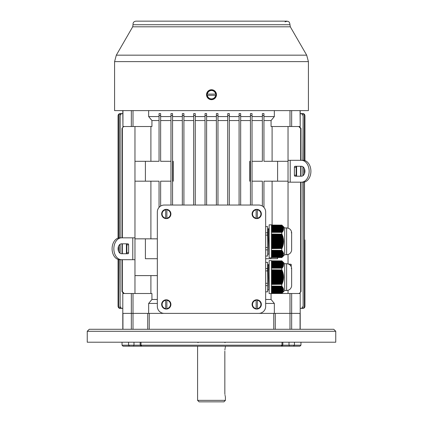 <?xml version="1.0" encoding="UTF-8"?>
<svg xmlns="http://www.w3.org/2000/svg" width="423" height="423" viewBox="0 0 423 423"><rect width="100%" height="100%" fill="white"/><g stroke="black" fill="none" stroke-linecap="round" stroke-linejoin="round"><path stroke-width="0.63" d="M157.33 299.468L151.936 299.468L148.658 303.444L148.658 313.385L300.203 313.385L300.203 293.504L300.203 329.29M148.658 313.385L122.797 313.385L122.797 293.504L122.797 329.29M288.037 290.3L288.037 293.504M157.33 275.611L134.963 275.611L134.963 293.504M131.342 110.609L131.342 126.514L124.219 126.514L122.966 127.064L122.358 128.243L122.342 237.842M122.342 243.807L122.342 253.747M122.342 259.706L122.342 291.532L124.219 293.504L123.532 293.504L121.993 291.59L122.342 291.532M133.012 329.29L133.012 313.385L131.342 313.385L131.342 293.504L133.012 293.504L133.012 313.385L291.659 313.385L291.659 293.504L298.781 293.504L300.034 292.954L300.658 291.532L301.007 291.59L299.468 293.504L300.06 293.504M300.658 128.486L298.781 126.514L299.468 126.514L301.007 128.428L300.658 128.486L300.658 160.312M300.658 166.271L300.658 176.211M300.658 182.176L300.658 291.532M277.599 257.591L277.599 258.717L265.67 258.717M301.419 182.176A10.935 7.73 -90 0 0 309.15 171.241A10.935 7.73 -90 0 0 301.419 160.312L303.175 160.312A10.935 7.73 90 0 1 310.905 171.241A10.935 7.73 90 0 1 303.175 182.176L288.037 182.176L288.037 161.306L263.952 161.306L263.952 115.579L262.36 115.579L262.36 161.306L252.023 161.306M159.048 115.579L159.048 113.591L160.64 113.591L160.64 115.579L159.048 115.579L159.048 161.306L134.963 161.306L134.963 238.836L157.33 238.836M172.563 161.306L173.229 161.306L173.229 181.181L172.563 181.181M250.437 161.306L249.771 161.306L249.771 181.181L250.437 181.181M118.905 113.956L120.053 113.591L118.81 114.025L118.065 115.579L118.065 238.128L118.065 180.082L118.091 177.205L118.482 177.205M120.592 113.591L119.344 114.03L118.599 115.579L118.593 114.924L119.418 113.898L122.797 113.591L120.053 113.591L118.065 115.579L118.07 170.543M118.086 171.918L118.091 177.205M118.075 179.384L118.065 180.082L118.482 180.082M118.075 248.962L118.08 248.327M118.435 307.574L118.065 306.426L118.065 259.421L118.065 306.426L119 308.113L122.797 308.415L119.815 308.304L118.784 307.479L118.482 306.426L119.032 307.664L120.592 308.415M118.482 173.229L118.091 173.229L118.065 170.358L118.482 170.358M304.935 245.647L304.93 240.121M304.565 114.432L304.935 115.579L304.935 160.597L304.935 115.579L304 113.893L300.203 113.591L302.397 114.036L303.143 115.579L303.143 160.312M304.92 171.69L304.925 170.95M304.914 241.496L304.935 239.936L304.518 239.936M304.518 242.813L304.909 242.813L304.909 246.789L304.518 246.789M304.925 248.962L304.909 246.789M304.518 249.66L304.935 249.66L304.935 306.426L304.935 245.795M118.144 115.03L118.26 114.718M304.877 170.358L304.518 170.358M303.492 113.671L303.809 113.787M288.037 126.514L288.037 161.306M288.037 182.176L288.037 228.124M288.037 263.91L288.037 254.514M134.963 275.611L134.963 238.836M134.963 126.514L134.963 161.306M206.62 120.55L216.38 120.55M172.563 120.55L182.329 120.55M217.972 120.55L227.733 120.55M195.267 120.55L205.028 120.55M183.915 120.55L193.676 120.55M229.324 120.55L239.085 120.55M240.671 120.55L250.437 120.55M170.977 161.306L160.64 161.306L160.64 115.579M145.401 161.306L145.401 181.181L159.048 181.181L159.048 207.418M157.33 258.717L145.401 258.717L145.401 238.836M170.977 181.181L160.64 181.181L160.64 206.07M172.563 113.591L172.563 115.579L170.977 115.579L170.977 113.591L172.563 113.591L172.563 205.039M170.977 115.579L170.977 205.039M134.963 181.181L145.401 181.181M122.342 128.486L121.993 128.428L121.993 237.842M121.993 243.807L121.993 253.747M121.993 259.706L121.993 291.59M121.993 128.428L123.532 126.514L122.94 126.514L122.94 110.609M288.037 181.181L263.952 181.181L263.952 207.418M301.007 128.428L301.007 160.312M301.007 166.271L301.007 176.211M301.007 182.176L301.007 291.59M252.023 115.579L250.437 115.579L250.437 113.591L252.023 113.591L252.023 205.039M250.437 113.591L250.437 205.039M262.36 206.07L262.36 181.181L252.023 181.181M277.599 161.306L277.599 181.181M118.599 115.579L118.599 237.98M118.599 246.149L118.599 251.405M118.599 259.569L118.599 306.426M118.482 115.579L118.482 238.006M118.482 246.435L118.482 251.114M118.482 259.542L118.482 306.426M120.095 115.579L120.291 114.347L122.104 113.591L120.835 114.036L120.095 115.579L120.095 237.842M120.095 244.272L120.095 253.277M120.095 259.706L120.095 306.426L121.02 308.103L122.797 308.415M119.857 115.579L119.857 237.842M119.857 244.446L119.857 253.102M119.857 259.706L120.095 306.426M122.104 308.415L120.603 307.97L119.857 306.426M122.104 113.591L122.797 113.591M303.143 166.916L303.143 175.571M303.143 182.176L303.143 306.426L302.212 308.103L300.203 308.415L303.069 308.304L304.1 307.473L304.401 306.426L304.084 307.664L302.408 308.415M303.143 115.579L302.905 160.312M302.905 166.741L302.905 175.746M302.905 182.176L303.143 306.426M302.905 115.579L302.477 114.347L300.896 113.591M300.896 308.415L302.165 307.97L302.905 306.426M195.267 113.591L195.267 115.579L193.676 115.579L193.676 113.591L195.267 113.591L195.267 205.039M193.676 115.579L193.676 205.039M239.085 113.591L239.085 115.579L239.085 113.591L240.671 113.591L240.671 115.579L239.085 115.579L239.085 205.039M240.671 115.579L240.671 205.039M304.518 115.579L303.968 114.342L302.408 113.591L303.772 114.03L304.518 115.579L304.518 160.476M304.518 168.904L304.518 173.583M304.518 182.012L304.518 306.426M304.401 115.579L304.401 160.449M304.401 168.618L304.401 173.869M304.401 182.038L304.401 306.426M302.408 113.591L300.203 113.591M183.915 113.591L183.915 115.579L182.329 115.579L182.329 113.591L183.915 113.591L183.915 205.039M182.329 115.579L182.329 205.039M216.38 113.591L216.38 115.579L216.38 113.591L217.972 113.591L217.972 115.579L216.38 115.579L216.38 205.039M217.972 115.579L217.972 205.039M227.733 113.591L227.733 115.579L227.733 113.591L229.324 113.591L229.324 115.579L227.733 115.579L227.733 205.039M229.324 115.579L229.324 205.039M206.62 113.591L206.62 115.579L205.028 115.579L205.028 113.591L206.62 113.591L206.62 205.039M205.028 115.579L205.028 205.039M271.481 293.504L289.988 293.504L289.988 329.29M291.659 293.504L289.988 293.504M123.532 293.504L122.94 293.504M148.658 303.444L157.33 303.444M274.342 313.385L274.342 303.444L271.064 299.468L265.67 299.468M265.67 303.444L274.342 303.444M150.9 275.611L150.9 293.504M151.936 299.468L151.936 293.504L133.012 293.504M271.064 299.468L271.064 293.604M131.342 293.504L124.219 293.504M298.781 293.504L299.468 293.504M150.9 181.181L150.9 238.836M272.1 181.181L272.1 225.052M120.053 308.415L118.065 306.426M118.123 249.66L118.482 249.66M119.508 308.335L119.191 308.219M304.095 308.05L300.203 308.415M302.947 308.415L304.19 307.981L304.935 306.426L304.333 307.854L302.947 308.415M304.856 306.976L304.74 307.288M160.64 120.55L170.977 120.55M252.023 120.55L262.36 120.55M262.36 115.579L262.36 113.591L263.952 113.591L263.952 115.579M131.342 126.514L133.012 126.514L133.012 110.609M124.219 126.514L123.532 126.514M122.797 110.609L122.94 126.514M300.203 110.609L300.203 126.514L300.06 110.609M291.659 110.609L291.659 126.514L298.781 126.514M299.468 126.514L300.06 126.514M291.659 126.514L289.988 126.514L289.988 110.609M148.658 110.609L148.658 116.574L151.936 120.55L151.936 126.514L133.012 126.514M263.952 120.55L271.064 120.55L274.342 116.574L274.342 110.609M271.064 120.55L271.064 126.514L289.988 126.514M302.947 113.591L304.375 114.194L304.935 115.579M182.329 116.574L172.563 116.574M193.676 116.574L183.915 116.574M205.028 116.574L195.267 116.574M250.437 116.574L240.671 116.574M262.36 116.574L252.023 116.574M274.342 116.574L263.952 116.574M239.085 116.574L229.324 116.574M227.733 116.574L217.972 116.574M216.38 116.574L206.62 116.574M170.977 116.574L160.64 116.574M159.048 116.574L148.658 116.574M151.936 120.55L159.048 120.55M272.1 126.514L272.1 161.306M150.9 126.514L150.9 161.306M225.417 400.359L223.926 401.85L199.074 401.85L197.583 400.359L225.417 400.359L225.417 396.88M224.835 351.159C225.47 346.03 225.47 346.03 224.835 351.159L224.835 392.904C225.47 398.032 225.47 398.032 224.835 392.904L224.883 394.03M224.962 394.738L225.036 395.235M225.152 395.833L225.29 396.409M225.417 346.188L225.29 347.648M225.152 348.229L225.036 348.827M224.962 349.319L224.883 350.033M308.415 110.609L114.585 110.609L114.585 61.626L308.415 61.626L308.415 110.609M285.07 21.896C288.031 20.537 289.66 21.478 289.966 24.724L290.305 26.802L306.686 55.164L308.415 61.626M157.33 211.997A6.958 6.958 0 0 1 164.283 205.039L258.717 205.039A6.958 6.958 0 0 1 265.67 211.997L265.67 306.426A6.958 6.958 0 0 1 258.717 313.385L164.283 313.385A6.958 6.958 0 0 1 157.33 306.426L157.33 211.997M256.132 300.002L256.132 308.875A4.473 4.473 0 0 0 257.321 308.875L257.321 300.002A4.473 4.473 0 0 0 256.132 300.002L256.132 300.293A4.188 4.188 0 0 0 256.132 308.584L256.132 308.875M261.361 304.438A4.632 4.632 0 0 0 256.095 299.849A4.632 4.632 0 0 0 252.113 304.861A4.632 4.632 0 0 0 256.935 309.065A4.632 4.632 0 0 0 261.361 304.438M257.321 308.875L257.321 308.584A4.188 4.188 0 0 0 257.321 300.293L257.321 300.002M256.132 209.549L256.132 218.421A4.473 4.473 0 0 0 257.321 218.421L257.321 209.549A4.473 4.473 0 0 0 256.132 209.549L256.132 209.84A4.188 4.188 0 0 0 256.132 218.131L256.132 218.421M261.361 213.985A4.632 4.632 0 0 0 256.095 209.396A4.632 4.632 0 0 0 252.113 214.408A4.632 4.632 0 0 0 256.935 218.612A4.632 4.632 0 0 0 261.361 213.985M257.321 218.421L257.321 218.131A4.188 4.188 0 0 0 257.321 209.84L257.321 209.549M165.679 209.549L165.679 218.421A4.473 4.473 0 0 0 166.868 218.421L166.868 209.549A4.473 4.473 0 0 0 165.679 209.549L165.679 209.84A4.188 4.188 0 0 0 165.679 218.131L165.679 218.421M170.908 213.985A4.632 4.632 0 0 0 165.642 209.396A4.632 4.632 0 0 0 161.66 214.408A4.632 4.632 0 0 0 166.482 218.612A4.632 4.632 0 0 0 170.908 213.985M166.868 218.421L166.868 218.131A4.188 4.188 0 0 0 166.868 209.84L166.868 209.549M165.679 300.002L165.679 308.875A4.473 4.473 0 0 0 166.868 308.875L166.868 300.002A4.473 4.473 0 0 0 165.679 300.002L165.679 300.293A4.188 4.188 0 0 0 165.679 308.584L165.679 308.875M170.908 304.438A4.632 4.632 0 0 0 165.642 299.849A4.632 4.632 0 0 0 161.66 304.861A4.632 4.632 0 0 0 166.482 309.065A4.632 4.632 0 0 0 170.908 304.438M166.868 308.875L166.868 308.584A4.188 4.188 0 0 0 166.868 300.293L166.868 300.002M211.5 99.675A4.97 4.97 0 0 1 206.53 94.704A4.97 4.97 0 0 1 211.5 89.734A4.97 4.97 0 0 1 216.47 94.704A4.97 4.97 0 0 1 211.5 99.675M207.064 95.302L215.936 95.302A4.473 4.473 0 0 0 215.936 94.107L207.064 94.107A4.473 4.473 0 0 0 207.064 95.302L207.355 95.302A4.188 4.188 0 0 0 215.645 95.302L215.936 95.302M211.5 90.073A4.632 4.632 0 0 0 206.91 95.334A4.632 4.632 0 0 0 211.923 99.32A4.632 4.632 0 0 0 216.127 94.493A4.632 4.632 0 0 0 211.5 90.073M215.936 94.107L215.645 94.107A4.188 4.188 0 0 0 207.355 94.107L207.064 94.107M296.29 175.825L296.148 172.378L296.401 174.472M296.148 170.109L296.29 166.662L296.401 168.01M296.586 166.345L296.586 176.142L296.586 166.345M301.419 160.312L288.037 160.312M294.387 175.217A0.994 0.703 90 0 0 295.09 176.211L301.419 176.211A4.97 3.516 90 0 0 304.93 171.241A4.97 3.516 90 0 0 301.419 166.271L295.09 166.271A0.994 0.703 90 0 0 294.387 167.265L294.387 175.217L296.148 175.217L296.148 167.265L294.387 167.265M296.851 166.271A0.994 0.703 -90 0 0 296.148 167.265M296.148 175.217A0.994 0.703 -90 0 0 296.851 176.211M121.581 237.842L119.825 237.842A10.935 7.73 90 0 0 112.095 248.777A10.935 7.73 90 0 0 119.825 259.706L121.581 259.706A10.935 7.73 -90 0 1 113.85 248.777A10.935 7.73 -90 0 1 121.581 237.842L134.963 237.842M121.581 259.706L134.963 259.706M128.613 252.753A0.994 0.703 90 0 1 127.91 253.747L121.581 253.747A4.97 3.516 90 0 1 118.07 248.777A4.97 3.516 90 0 1 121.581 243.807L127.91 243.807A0.994 0.703 90 0 1 128.613 244.801L128.613 252.753L126.852 252.753A0.994 0.703 -90 0 1 126.149 253.747M126.852 252.753L126.852 244.801L128.613 244.801M126.149 243.807A0.994 0.703 -90 0 1 126.852 244.801M126.71 253.356L126.852 249.908L126.599 252.002M126.852 247.64L126.71 244.193L126.599 245.541M126.414 253.673L126.414 243.875L126.414 253.673M291.22 266.654L291.22 264.465L291.22 266.654M335.751 342.212L87.249 342.212L87.249 331.278L89.237 329.29L333.763 329.29L335.751 331.278L335.751 342.212M300.959 345.194L299.965 346.188L123.035 346.188L122.041 345.194L300.959 345.194L300.959 342.212M291.659 329.29L291.659 313.385L300.06 313.385L300.06 329.29M131.342 329.29L131.342 313.385L122.94 313.385L122.94 329.29M215.476 329.29L207.524 329.29M265.845 329.29L219.114 329.29M203.886 329.29L144.058 329.29M280.756 329.29L280.142 329.29M142.244 329.29L142.858 329.29M327.317 329.29L323.542 329.29M305.279 329.29L294.514 329.29M127.989 329.29L99.458 329.29M271.481 260.6L271.481 293.604L269.15 293.604L269.15 260.6L271.481 260.6M286.63 290.501L286.63 263.709C289.401 263.926 291.072 265.401 291.637 268.124L291.637 286.08C291.072 288.809 289.401 290.278 286.63 290.501L284.684 290.501L284.684 263.709L281.781 260.806M271.481 290.395L283.484 290.199L271.481 290.199M271.481 270.699L282.173 270.699L282.009 270.308L271.481 270.308M271.481 273.803L283.151 273.803L283.056 273.417L271.481 273.417M271.481 260.901L281.845 260.901L271.481 260.832M271.481 288.84L283.415 288.84L271.481 288.645M271.481 271.085L282.321 271.085L282.649 271.476L271.481 271.476M271.481 278.461L283.452 278.461L283.68 278.075L271.481 278.075M271.481 275.357L283.415 275.357L283.362 274.966L271.481 274.966M271.481 289.618L283.516 289.618L271.481 289.422M271.481 263.011L283.421 263.206L271.481 263.037M271.481 287.677L282.961 287.677L271.481 287.481M271.481 261.848L282.786 262.043L271.481 261.874M271.481 286.508L282.173 286.508L271.481 286.318M271.481 282.347L282.601 282.347L282.913 281.956L271.481 281.956M271.481 262.625L283.246 262.815L271.481 262.651M271.481 289.808L283.516 289.808L271.481 290.004M271.481 265.951L283.299 265.755L271.481 265.755M271.481 287.867L283.151 288.063L271.481 288.063M271.481 286.122L281.845 286.122L271.481 286.054M283.23 291.172L271.481 290.976M271.481 274.194L283.23 274.194L283.495 274.58L271.481 274.58M271.481 291.944L283.035 291.78L282.601 292.335L271.481 292.14M271.481 283.896L282.009 283.896L282.347 283.51L271.481 283.51M271.481 292.335L282.786 292.166L282.469 292.531L271.481 292.531M271.481 280.793L283.056 280.793L283.336 280.401L271.481 280.401M271.481 291.362L283.151 291.362L271.481 291.558M271.481 277.684L283.505 277.684L283.711 277.298L271.481 277.298M271.481 262.456L282.961 262.456L271.481 262.26M271.481 282.733L282.649 282.733L282.321 283.124L271.481 283.124M271.481 286.704L282.469 286.9L271.481 286.9M271.481 292.721L282.469 292.531M271.481 276.912L283.516 276.912L283.505 276.52L271.481 276.52M271.481 275.743L283.452 275.743L283.68 276.134L271.481 276.134M271.481 291.754L282.85 291.944M271.481 265.173L283.484 264.978L271.481 264.978M271.481 281.179L283.146 281.179L282.85 281.57L271.481 281.57M271.481 261.678L282.469 261.678L271.481 261.483M271.481 266.146L283.151 266.146L271.481 266.337M271.481 262.07L282.85 262.26M271.481 290.585L283.415 290.585L271.481 290.781M271.481 263.619L283.362 263.429L283.648 263.984L271.481 263.815M271.481 263.429L283.553 263.592L283.299 263.233L271.481 263.233M271.481 261.097L282.173 261.292L281.845 260.901M271.481 261.292L282.321 261.483M271.481 266.532L282.961 266.532L271.481 266.728M271.481 289.036L283.484 289.226L271.481 289.226M271.481 262.842L283.336 263.011M271.481 265.369L283.415 265.369L271.481 265.559M271.481 267.891L282.173 267.696L271.481 267.696M271.481 287.09L282.728 287.286L271.481 287.286M271.481 278.852L283.606 278.852L283.362 279.238L271.481 279.238M271.481 266.918L282.728 266.918L271.481 267.114M271.481 264.01L283.484 264.01L283.701 264.37L271.481 264.201M271.481 288.259L283.299 288.449L271.481 288.449M271.481 271.862L282.601 271.862L282.913 272.248L271.481 272.248M271.481 264.396L283.505 264.201M271.481 267.31L282.469 267.31L271.481 267.505M271.481 264.592L283.516 264.592L271.481 264.787M271.481 292.917L282.173 292.917L271.481 293.113M271.481 269.922L281.845 269.922L271.481 269.784M271.481 272.639L282.85 272.639L283.146 273.025L271.481 273.025M271.481 279.629L283.495 279.629L283.23 280.015L271.481 280.015M284.684 290.501L281.781 293.398M271.481 289.253L283.484 289.226M283.505 289.422L283.68 289.062M271.481 264.951L283.68 265.147L283.505 264.787M271.481 264.565L283.516 264.396M271.481 265.343L283.452 265.173M271.481 265.729L283.362 265.559M271.481 266.12L283.23 265.951M283.421 266.12L283.151 266.146M271.481 266.506L283.056 266.337M283.246 266.506L282.961 266.532M271.481 266.897L282.85 266.728M283.035 266.897L282.728 266.918M271.481 267.283L282.601 267.114M282.786 267.283L282.469 267.31M271.481 267.669L282.321 267.505M282.501 267.669L282.173 267.696M271.481 268.06L282.009 267.891M282.189 268.06L281.781 268.156L281.781 269.784M282.014 269.922L282.009 270.308M282.347 270.699L282.321 271.085M282.649 271.476L282.601 271.862M282.913 272.248L282.85 272.639M283.146 273.025L283.056 273.417M283.336 273.803L283.23 274.194M283.495 274.58L283.362 274.966M283.606 275.357L283.452 275.743M283.68 276.134L283.505 276.52M283.711 276.912L283.711 277.298M283.68 278.075L283.505 277.684M283.606 278.852L283.452 278.461M283.495 279.629L283.362 279.238M283.336 280.401L283.23 280.015M283.146 281.179L283.056 280.793M282.913 281.956L282.85 281.57M282.649 282.733L282.601 282.347M282.347 283.51L282.321 283.124M282.014 284.288L282.009 283.896M271.481 284.425L281.845 284.288L271.481 284.288M281.781 284.425L281.781 286.054M271.481 286.149L281.845 286.122M271.481 286.535L282.173 286.508M271.481 286.926L282.469 286.9M271.481 287.312L282.728 287.286M271.481 287.703L282.961 287.677M271.481 288.089L283.151 288.063M271.481 288.475L283.299 288.449M271.481 288.867L283.415 288.84M271.481 289.644L283.516 289.618M271.481 290.03L283.505 290.004M271.481 290.421L283.415 290.585M271.481 290.807L283.362 290.781M271.481 291.584L283.056 291.558M271.481 292.748L282.321 292.721M271.481 293.139L282.009 293.113M282.014 293.139L271.481 293.372M271.481 293.303L281.845 293.303M271.481 268.087L281.845 268.087M271.481 268.156L281.781 268.156M271.481 264.174L283.68 264.174M271.481 263.402L283.495 263.402M271.481 261.456L282.347 261.456M271.481 263.788L283.606 263.788M271.481 262.234L282.913 262.234M271.481 291.97L282.913 291.97M271.481 292.362L282.649 292.362M271.481 261.07L282.014 261.07M267.6 264.29L267.918 264.29L268.145 267.685L268.885 289.908L267.6 289.919M269.15 264.29L268.832 264.29L269.15 270.45M265.67 268.573L267.6 268.573L267.6 262.366L265.67 262.366M267.6 268.573L267.6 270.9L265.67 270.9M265.67 283.31L267.6 283.31L267.6 270.9M267.6 283.31L267.6 285.636L265.67 285.636M265.67 291.838L267.6 291.838L267.6 285.636M268.023 265.068L268.817 265.068L269.15 271.545M268.906 289.131L268.177 268.515M271.481 224.819L271.481 257.824L269.15 257.824L269.15 224.819L271.481 224.819M286.63 254.715L286.63 227.923C289.401 228.145 291.072 229.615 291.637 232.343L291.637 250.3C291.072 253.023 289.401 254.498 286.63 254.715L284.684 254.715L284.684 227.923L281.781 225.025M271.481 254.609L283.484 254.413L271.481 254.413M271.481 234.913L282.173 234.913L282.009 234.527L271.481 234.527M271.481 238.022L283.151 238.022L283.056 237.631L271.481 237.631M271.481 225.121L281.845 225.121L271.481 225.052M271.481 253.054L283.415 253.054L271.481 252.864M271.481 235.299L282.321 235.299L282.649 235.69L271.481 235.69M271.481 242.68L283.452 242.68L283.68 242.289L271.481 242.289M271.481 239.571L283.415 239.571L283.362 239.185L271.481 239.185M271.481 253.832L283.516 253.832L271.481 253.636M271.481 227.23L283.421 227.421L271.481 227.251M271.481 251.891L282.961 251.891L271.481 251.696M271.481 226.062L282.786 226.257L271.481 226.088M271.481 250.728L282.173 250.728L271.481 250.532M271.481 246.561L282.601 246.561L282.913 246.175L271.481 246.175M271.481 226.839L283.246 227.035L271.481 226.865M271.481 254.027L283.516 254.027L271.481 254.223M271.481 230.165L283.299 229.975L271.481 229.975M271.481 252.087L283.151 252.277L271.481 252.277M271.481 250.337L281.845 250.337L271.481 250.268M271.481 255.386L283.299 255.191L271.481 255.191M271.481 238.408L283.23 238.408L283.495 238.794L271.481 238.794M271.481 256.164L283.035 255.994L282.601 256.55L271.481 256.354M271.481 248.116L282.009 248.116L282.347 247.725L271.481 247.725M271.481 256.55L282.786 256.38L282.469 256.745L271.481 256.745M271.481 245.007L283.056 245.007L283.336 244.621L271.481 244.621M271.481 255.582L283.151 255.582L271.481 255.772M271.481 241.903L283.505 241.903L283.711 241.512L271.481 241.512M271.481 226.67L282.961 226.67L271.481 226.479M271.481 246.947L282.649 246.947L282.321 247.339L271.481 247.339M271.481 250.918L282.469 251.114L271.481 251.114M271.481 256.941L282.469 256.745M271.481 241.126L283.516 241.126L283.505 240.74L271.481 240.74M271.481 239.963L283.452 239.963L283.68 240.349L271.481 240.349M271.481 255.968L282.85 256.164M271.481 229.388L283.484 229.197L271.481 229.197M271.481 245.398L283.146 245.398L282.85 245.784L271.481 245.784M271.481 225.893L282.469 225.893L271.481 225.702M271.481 230.361L283.151 230.361L271.481 230.556M271.481 226.284L282.85 226.479M271.481 254.805L283.415 254.805L271.481 254.995M271.481 227.838L283.362 227.643L283.648 228.198L271.481 228.029M271.481 227.643L283.553 227.812L283.299 227.447L271.481 227.447M271.481 225.311L282.173 225.507L281.845 225.121M271.481 225.507L282.321 225.702M271.481 230.746L282.961 230.746L271.481 230.942M271.481 253.25L283.484 253.446L271.481 253.446M271.481 227.061L283.336 227.23M271.481 229.583L283.415 229.583L271.481 229.779M271.481 232.105L282.173 231.915L271.481 231.915M271.481 251.31L282.728 251.505L271.481 251.505M271.481 243.066L283.606 243.066L283.362 243.458L271.481 243.458M271.481 231.138L282.728 231.138L271.481 231.333M271.481 228.224L283.484 228.224L283.701 228.589L271.481 228.42M271.481 252.473L283.299 252.668L271.481 252.668M271.481 236.076L282.601 236.076L282.913 236.468L271.481 236.468M271.481 228.616L283.505 228.42M271.481 231.524L282.469 231.524L271.481 231.719M271.481 228.806L283.516 228.806L271.481 229.002M271.481 257.131L282.173 257.131L271.481 257.327M271.481 234.136L281.845 234.136L271.481 233.998M271.481 236.854L282.85 236.854L283.146 237.245L271.481 237.245M271.481 243.844L283.495 243.844L283.23 244.23L271.481 244.23M284.684 254.715L281.781 257.618M271.481 253.472L283.484 253.446M283.505 253.636L283.68 253.277M271.481 229.171L283.68 229.361L283.505 229.002M271.481 228.78L283.516 228.616M271.481 229.557L283.452 229.388M271.481 229.948L283.362 229.779M271.481 230.334L283.23 230.165M283.421 230.334L283.151 230.361M271.481 230.72L283.056 230.556M283.246 230.72L282.961 230.746M271.481 231.111L282.85 230.942M283.035 231.111L282.728 231.138M271.481 231.497L282.601 231.333M282.786 231.497L282.469 231.524M271.481 231.889L282.321 231.719M282.501 231.889L282.173 231.915M271.481 232.275L282.009 232.105M282.189 232.275L281.781 232.37L281.781 233.998M282.014 234.136L282.009 234.527M282.347 234.913L282.321 235.299M282.649 235.69L282.601 236.076M282.913 236.468L282.85 236.854M283.146 237.245L283.056 237.631M283.336 238.022L283.23 238.408M283.495 238.794L283.362 239.185M283.606 239.571L283.452 239.963M283.68 240.349L283.505 240.74M283.711 241.126L283.711 241.512M283.68 242.289L283.505 241.903M283.606 243.066L283.452 242.68M283.495 243.844L283.362 243.458M283.336 244.621L283.23 244.23M283.146 245.398L283.056 245.007M282.913 246.175L282.85 245.784M282.649 246.947L282.601 246.561M282.347 247.725L282.321 247.339M282.014 248.502L282.009 248.116M271.481 248.639L281.845 248.502L271.481 248.502M281.781 248.639L281.781 250.268M271.481 250.363L281.845 250.337M271.481 250.754L282.173 250.728M271.481 251.14L282.469 251.114M271.481 251.526L282.728 251.505M271.481 251.918L282.961 251.891M271.481 252.304L283.151 252.277M271.481 252.695L283.299 252.668M271.481 253.081L283.415 253.054M271.481 253.858L283.516 253.832M271.481 254.249L283.505 254.223M271.481 254.635L283.415 254.805M271.481 255.021L283.362 254.995M271.481 255.413L283.23 255.386M271.481 255.799L283.056 255.772M271.481 256.967L282.321 256.941M271.481 257.353L282.009 257.327M282.014 257.353L271.481 257.591M271.481 257.522L281.845 257.522M271.481 232.301L281.845 232.301M271.481 232.37L281.781 232.37M271.481 228.394L283.68 228.394M271.481 227.616L283.495 227.616M271.481 225.676L282.347 225.676M271.481 228.002L283.606 228.002M271.481 226.453L282.913 226.453M271.481 256.19L282.913 256.19M271.481 256.576L282.649 256.576M271.481 225.285L282.014 225.285M268.885 254.133L267.6 254.133M268.885 254.123L268.145 231.899L267.918 228.51L267.6 228.505M269.15 228.505L268.832 228.505L269.15 234.67M265.67 232.787L267.6 232.787L267.6 226.585L265.67 226.585M267.6 232.787L267.6 235.114L265.67 235.114M265.67 247.524L267.6 247.524L267.6 235.114M267.6 247.524L267.6 249.85L265.67 249.85M265.67 256.058L267.6 256.058L267.6 249.85M268.023 229.282L268.817 229.282L269.15 235.764M269.15 253.356L268.145 231.899M306.686 55.164L116.314 55.164L114.585 61.626M290.305 26.802L132.695 26.802L116.314 55.164M289.966 24.724L133.034 24.724L132.695 26.802M256.132 308.785A4.389 4.389 0 0 1 256.132 300.092M257.321 300.092A4.389 4.389 0 0 1 257.321 308.785M256.132 218.331A4.389 4.389 0 0 1 256.132 209.639M257.321 209.639A4.389 4.389 0 0 1 257.321 218.331M165.679 218.331A4.389 4.389 0 0 1 165.679 209.639M166.868 209.639A4.389 4.389 0 0 1 166.868 218.331M165.679 308.785A4.389 4.389 0 0 1 165.679 300.092M166.868 300.092A4.389 4.389 0 0 1 166.868 308.785M215.846 95.302A4.389 4.389 0 0 1 207.154 95.302M207.154 94.107A4.389 4.389 0 0 1 215.846 94.107M290.22 182.176L290.22 160.312M132.78 259.706L132.78 237.842M291.035 266.3L291.035 264.269L288.428 264.042M294.445 342.212L294.445 345.194L293.525 346.188M129.475 346.188L128.555 345.194L128.555 342.212M141.007 342.212L141.007 345.194L141.79 346.188M281.21 346.188L281.993 345.194L281.993 342.212M273.755 313.385L273.755 329.29M149.245 313.385L149.245 329.29M335.751 331.278L87.249 331.278M147.733 313.385L147.733 329.29M275.267 313.385L275.267 329.29M133.985 342.212L133.985 345.194L133.546 346.188M289.454 346.188L289.015 345.194L289.015 342.212M224.92 342.709L225.417 342.212M198.08 342.709L197.583 342.212M197.583 346.188L197.583 400.359M133.034 24.724C132.891 22.615 133.864 21.425 135.957 21.15L287.043 21.15M122.041 342.212L122.041 345.194M140.161 342.212L140.161 345.194L141.155 346.188M281.845 346.188L282.839 345.194L282.839 342.212M286.63 263.709L284.684 263.709M291.637 268.124L291.251 268.563M291.637 286.033L291.637 268.171M268.145 267.68L268.177 268.51M286.63 227.923L284.684 227.923M291.637 232.343L291.251 232.777M291.637 250.252L291.637 232.391L291.637 250.252"/></g></svg>
